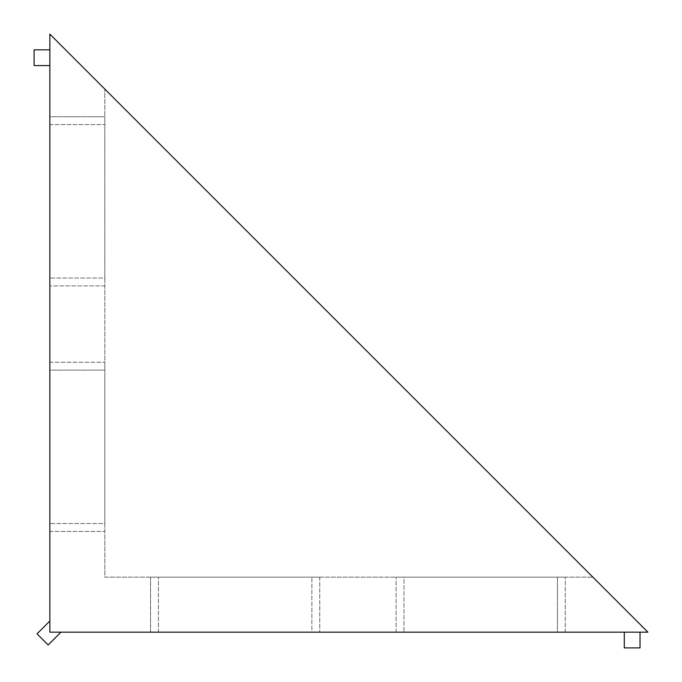 <?xml version="1.0" encoding="UTF-8"?>
<svg xmlns="http://www.w3.org/2000/svg" width="682" height="682" viewBox="0 0 682 682"><rect width="100%" height="100%" fill="white"/><g stroke="black" fill="none" stroke-linecap="round" stroke-linejoin="round"><path stroke-width="0.51" stroke-dasharray="3.41 2.56" d="M49.837 621.029L49.837 632.163L60.971 632.163L48.166 644.959L37.041 633.834L49.837 621.029L49.837 632.163L647.9 632.163L49.837 34.1L49.837 632.163L60.971 632.163M49.837 370.113L49.837 531.431L49.837 362.244L49.837 370.113L104.84 370.113L104.84 523.563L104.84 362.244L104.84 370.113L49.837 370.113M49.837 116.724L49.837 285.911L49.837 116.724L104.84 116.724L104.84 278.043L104.84 116.724L49.837 116.724M49.837 49.837L49.837 65.574L49.837 49.837L34.1 49.837L34.1 65.574L49.837 65.574M150.569 632.163L311.887 632.163L150.569 632.163L150.569 577.16L319.756 577.16L150.569 577.16L150.569 632.163M311.887 632.163L319.756 632.163L311.887 632.163L311.887 577.16L311.887 632.163M557.407 632.163L396.089 632.163L565.276 632.163L557.407 632.163L557.407 577.16L403.957 577.16L565.276 577.16L557.407 577.16L557.407 632.163M624.294 632.163L640.031 632.163L624.294 632.163L624.294 647.9L640.031 647.9L640.031 632.163M104.84 89.103L592.897 577.16L104.84 577.16L104.84 89.103L592.897 577.16L104.84 577.16L104.84 89.103M104.84 278.043L104.84 285.911L104.84 278.043L49.837 278.043L104.84 278.043M104.84 523.563L104.84 531.431L104.84 523.563L49.837 523.563L104.84 523.563M403.957 577.16L396.089 577.16L403.957 577.16L403.957 632.163L403.957 577.16M319.756 577.16L319.756 632.163L319.756 577.16M49.837 531.431L104.84 531.431L49.837 531.431M49.837 362.244L104.84 362.244L49.837 362.244M104.84 285.911L49.837 285.911L104.84 285.911M396.089 632.163L396.089 577.16L396.089 632.163M565.276 632.163L565.276 577.16L565.276 632.163M158.437 632.163L158.437 577.16L158.437 632.163M49.837 124.593L104.84 124.593L49.837 124.593"/><path stroke-width="1.02" d="M49.837 34.1L49.837 632.163L647.9 632.163L49.837 34.1M640.031 632.163L640.031 647.9L624.294 647.9L624.294 632.163M49.837 65.574L34.1 65.574L34.1 49.837L49.837 49.837M60.971 632.163L48.166 644.959L37.041 633.834L49.837 621.029"/></g></svg>
